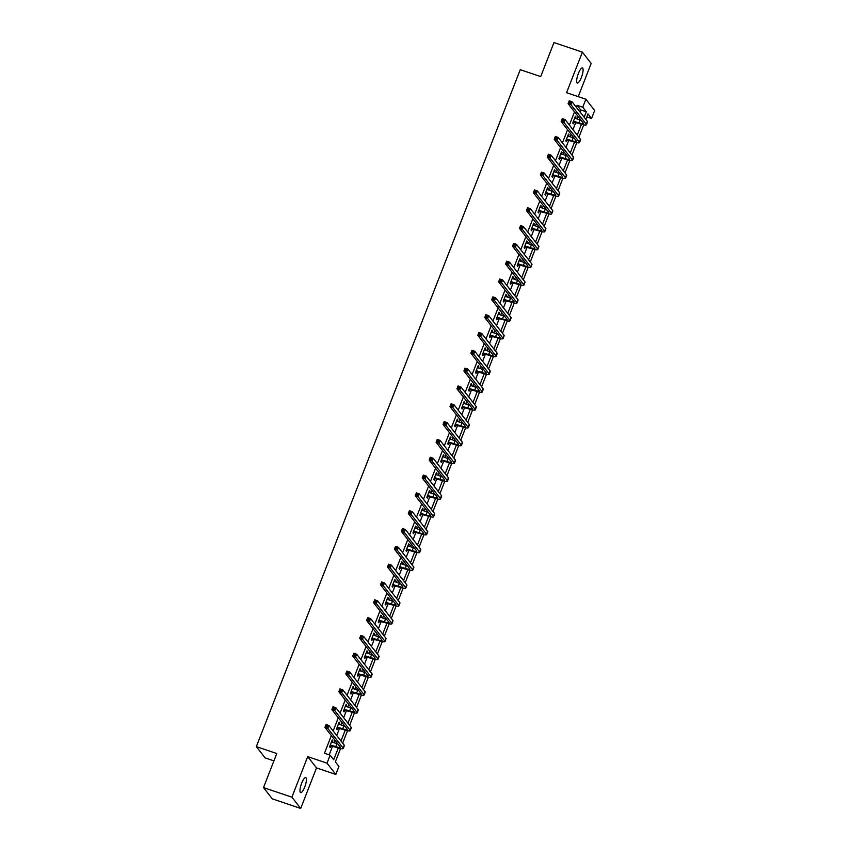 <?xml version="1.0" encoding="UTF-8"?>
<svg xmlns="http://www.w3.org/2000/svg" width="851" height="851" viewBox="0 0 851 851"><rect width="100%" height="100%" fill="white"/><g stroke="black" fill="none" stroke-linecap="round" stroke-linejoin="round"><path stroke-width="1.28" d="M304.722 787.058A7.957 2.096 108.7 0 0 305.754 777.58A7.957 2.096 108.7 0 0 301.68 783.165A7.957 2.096 108.7 0 0 300.648 792.653A7.957 2.096 108.7 0 0 304.722 787.058M581.393 77.441A7.957 2.096 108.7 0 0 582.424 67.952A7.957 2.096 108.7 0 0 578.35 73.548A7.957 2.096 108.7 0 0 577.318 83.026A7.957 2.096 108.7 0 0 581.393 77.441M340.56 748.54L335.368 761.868L338.932 766.432L335.815 774.431L327.018 763.166L330.135 755.167L333.709 759.741L338.294 747.976M316.508 767.9L307.711 756.635L291.904 797.185L263.502 787.579L272.299 798.844L300.701 808.45L316.508 767.9L335.815 774.431M273.916 760.858L265.118 757.89L256.332 746.625L520.259 69.676L540.704 76.59L553.98 42.55L582.382 52.156L566.564 92.706L585.882 99.237L594.668 110.502L591.551 118.502L587.988 113.928L585.85 119.427M578.212 96.652L591.168 63.421L582.382 52.156M586.828 116.895L591.551 118.502M291.904 797.185L300.701 808.45M579.893 111.8L580.648 109.885L577.084 105.311L576.329 107.237M574.521 111.875L569.383 125.054M567.574 129.703L562.437 142.883M560.628 147.521L555.49 160.701M553.682 165.339L548.533 178.519M546.725 183.156L541.587 196.336M539.779 200.985L534.641 214.165M532.832 218.803L527.694 231.983M525.886 236.621L520.748 249.8M518.94 254.438L513.802 267.618M511.994 272.267L506.856 285.447M505.037 290.085L499.899 303.264M498.09 307.902L492.952 321.082M491.144 325.72L486.006 338.9M484.198 343.549L479.06 356.729M477.251 361.367L472.114 374.546M470.305 379.184L465.167 392.364M463.359 397.002L458.21 410.182M456.402 414.831L451.264 428.01M449.456 432.648L444.318 445.828M442.509 450.466L437.371 463.646M435.563 468.284L430.425 481.464M428.617 486.112L423.479 499.292M421.67 503.93L416.533 517.11M414.714 521.748L409.576 534.928M407.767 539.566L402.629 552.746M400.821 557.394L395.683 570.574M393.875 575.212L388.737 588.392M386.928 593.03L381.791 606.21M379.982 610.848L374.844 624.028M373.036 628.676L367.887 641.856M366.079 646.494L360.941 659.674M359.133 664.312L353.995 677.492M352.186 682.13L347.048 695.31M345.24 699.958L340.102 713.138M338.294 717.776L333.156 730.956M331.347 735.594L324.465 753.252L330.135 755.167M329.188 754.848L332.592 746.093M333.9 742.742L334.911 740.157M336.719 735.519L339.538 728.275M340.847 724.924L341.857 722.339M343.666 717.701L346.495 710.457M347.793 707.107L348.804 704.522M350.612 699.884L353.442 692.629M354.75 689.289L355.75 686.704M357.558 682.055L360.388 674.811M361.696 671.46L362.696 668.875M364.505 664.237L367.334 656.993M368.643 653.642L369.653 651.058M371.462 646.42L374.28 639.175M375.589 635.825L376.599 633.24M378.408 628.602L381.227 621.347M382.535 618.007L383.546 615.422M385.354 610.773L388.173 603.529M389.481 600.178L390.492 597.593M392.3 592.956L395.13 585.711M396.428 582.361L397.438 579.776M399.247 575.138L402.076 567.894M403.385 564.543L404.385 561.958M406.193 557.32L409.023 550.065M410.331 546.725L411.331 544.14M413.15 539.491L415.969 532.247M417.277 528.896L418.288 526.312M420.096 521.674L422.915 514.429M424.224 511.079L425.234 508.494M427.042 503.856L429.861 496.612M431.17 493.261L432.18 490.676M433.989 486.038L436.818 478.783M438.116 475.432L439.127 472.858M440.935 468.21L443.765 460.965M445.073 457.615L446.073 455.03M447.881 450.392L450.711 443.148M452.019 439.797L453.019 437.212M454.828 432.574L457.657 425.33M458.966 421.979L459.976 419.394M461.785 414.756L464.603 407.501M465.912 404.151L466.922 401.576M468.731 396.928L471.55 389.684M472.858 386.333L473.869 383.748M475.677 379.11L478.496 371.866M479.804 368.515L480.815 365.93M482.623 361.292L485.453 354.048M486.751 350.697L487.761 348.112M489.57 343.474L492.399 336.219M493.708 332.869L494.708 330.284M496.516 325.646L499.346 318.402M500.654 315.051L501.654 312.466M503.473 307.828L506.292 300.584M507.6 297.233L508.611 294.648M510.419 290.01L513.238 282.766M514.547 279.415L515.557 276.83M517.365 272.192L520.184 264.938M521.493 261.587L522.503 259.002M524.312 254.364L527.141 247.12M528.439 243.769L529.45 241.184M531.258 236.546L534.088 229.302M535.396 225.951L536.396 223.366M538.204 218.728L541.034 211.484M542.342 208.133L543.342 205.548M545.151 200.91L547.98 193.656M549.289 190.305L550.299 187.72M552.108 183.082L554.926 175.838M556.235 172.487L557.245 169.902M559.054 165.264L561.873 158.02M563.181 154.669L564.192 152.084M566 147.446L568.819 140.202M570.127 136.851L571.138 134.267M572.946 129.618L575.776 122.374M577.074 119.023L578.084 116.438M575.425 118.47L576.01 116.959L575.414 116.204L572.744 123.055L573.34 123.821L574.063 121.959M568.479 136.288L569.064 134.788L568.468 134.022L565.798 140.883L566.394 141.638L567.117 139.787M561.532 154.105L562.117 152.606L561.522 151.84L558.852 158.701L559.447 159.456L560.171 157.605M554.586 171.934L555.171 170.423L554.575 169.668L551.905 176.519L552.501 177.285L553.214 175.423M547.629 189.752L548.225 188.241L547.629 187.486L544.948 194.336L545.544 195.102L546.268 193.241M540.683 207.57L541.268 206.07L540.683 205.304L538.002 212.165L538.598 212.92L539.321 211.069M533.737 225.387L534.322 223.887L533.726 223.122L531.056 229.983L531.652 230.738L532.375 228.887M526.79 243.216L527.375 241.705L526.78 240.95L524.11 247.801L524.705 248.566L525.429 246.705M519.844 261.034L520.429 259.523L519.833 258.768L517.163 265.618L517.759 266.384L518.482 264.523M512.898 278.851L513.483 277.352L512.887 276.586L510.217 283.447L510.813 284.202L511.536 282.351M505.951 296.669L506.536 295.169L505.941 294.403L503.271 301.265L503.856 302.02L504.579 300.169M498.994 314.498L499.59 312.987L498.994 312.232L496.314 319.082L496.91 319.848L497.633 317.987M492.048 332.315L492.633 330.805L492.038 330.05L489.368 336.9L489.963 337.666L490.687 335.815M485.102 350.133L485.687 348.633L485.091 347.868L482.421 354.729L483.017 355.484L483.74 353.633M478.156 367.951L478.741 366.451L478.145 365.685L475.475 372.547L476.071 373.302L476.794 371.451M471.209 385.78L471.794 384.269L471.199 383.514L468.529 390.364L469.124 391.13L469.848 389.269M464.263 403.597L464.848 402.087L464.252 401.332L461.582 408.182L462.178 408.948L462.891 407.097M457.306 421.415L457.902 419.915L457.306 419.149L454.625 426.011L455.221 426.766L455.945 424.915M450.36 439.233L450.945 437.733L450.36 436.967L447.679 443.828L448.275 444.584L448.998 442.733M443.414 457.061L443.999 455.551L443.403 454.796L440.733 461.646L441.329 462.412L442.052 460.551M436.467 474.879L437.052 473.379L436.457 472.613L433.787 479.464L434.382 480.23L435.106 478.379M429.521 492.697L430.106 491.197L429.51 490.431L426.84 497.292L427.436 498.048L428.159 496.197M422.575 510.515L423.16 509.015L422.564 508.249L419.894 515.11L420.49 515.866L421.213 514.015M415.628 528.343L416.213 526.833L415.618 526.078L412.948 532.928L413.533 533.694L414.256 531.832M408.671 546.161L409.267 544.661L408.671 543.895L405.991 550.746L406.587 551.512L407.31 549.661M401.725 563.979L402.31 562.479L401.715 561.713L399.045 568.574L399.64 569.33L400.364 567.479M394.779 581.797L395.364 580.297L394.768 579.531L392.098 586.392L392.694 587.147L393.417 585.297M387.833 599.625L388.418 598.115L387.822 597.359L385.152 604.21L385.748 604.976L386.471 603.114M380.886 617.443L381.471 615.943L380.876 615.177L378.206 622.028L378.801 622.794L379.525 620.943M373.94 635.261L374.525 633.761L373.929 632.995L371.259 639.856L371.855 640.612L372.568 638.761M366.983 653.079L367.579 651.579L366.983 650.813L364.313 657.674L364.898 658.429L365.622 656.578M360.037 670.907L360.622 669.397L360.037 668.641L357.356 675.492L357.952 676.258L358.675 674.396M353.091 688.725L353.676 687.225L353.08 686.459L350.41 693.31L351.006 694.076L351.729 692.225M346.144 706.543L346.729 705.043L346.134 704.277L343.464 711.138L344.059 711.893L344.783 710.042M339.198 724.361L339.783 722.861L339.187 722.105L336.517 728.956L337.113 729.711L337.836 727.86M332.252 742.189L332.837 740.678L332.241 739.923L329.571 746.774L330.167 747.54L330.89 745.678M307.711 756.635L327.018 763.166M577.084 105.311L582.754 107.237L585.882 99.237M263.502 787.579L276.777 753.539L256.332 746.625M583.743 124.82L578.903 137.245M576.797 142.649L571.946 155.063M569.851 160.467L565 172.881M562.894 178.284L558.054 190.709M555.948 196.102L551.108 208.527M549.001 213.931L544.161 226.345M542.055 231.749L537.215 244.163M535.109 249.566L530.269 261.991M528.163 267.384L523.312 279.809M521.206 285.213L516.366 297.627M514.259 303.03L509.419 315.444M507.313 320.848L502.473 333.273M500.367 338.666L495.527 351.091M493.42 356.495L488.58 368.909M486.474 374.312L481.623 386.726M479.528 392.13L474.677 404.555M472.571 409.948L467.731 422.373M465.625 427.776L460.785 440.19M458.678 445.594L453.838 458.008M451.732 463.412L446.892 475.837M444.786 481.23L439.946 493.654M437.839 499.058L432.989 511.472M430.883 516.876L426.043 529.29M423.936 534.694L419.096 547.119M416.99 552.512L412.15 564.936M410.044 570.34L405.204 582.754M403.097 588.158L398.257 600.572M396.151 605.976L391.3 618.4M389.205 623.794L384.354 636.218M382.248 641.622L377.408 654.036M375.302 659.44L370.462 671.854M368.355 677.258L363.515 689.682M361.409 695.076L356.569 707.5M354.463 712.904L349.623 725.318M347.516 730.722L342.666 743.136M584.18 117.289L586.328 111.8L582.754 107.237M341.006 741.008L345.24 730.158M347.953 723.19L352.186 712.34M354.899 705.373L359.133 694.512M361.845 687.544L366.079 676.694M368.802 669.726L373.025 658.876M375.748 651.909L379.982 641.058M382.695 634.091L386.928 623.23M389.641 616.262L393.875 605.412M396.587 598.444L400.821 587.594M403.534 580.627L407.767 569.766M410.49 562.809L414.714 551.948M417.437 544.98L421.67 534.13M424.383 527.163L428.617 516.312M431.329 509.345L435.563 498.484M438.276 491.527L442.509 480.666M445.222 473.699L449.456 462.848M452.168 455.881L456.402 445.03M459.125 438.063L463.348 427.202M466.071 420.245L470.305 409.384M473.018 402.417L477.251 391.566M479.964 384.599L484.198 373.749M486.91 366.781L491.144 355.92M493.857 348.963L498.09 338.102M500.813 331.135L505.037 320.284M507.76 313.317L511.994 302.467M514.706 295.499L518.94 284.638M521.652 277.681L525.886 266.82M528.599 259.853L532.832 249.003M535.545 242.035L539.779 231.185M542.491 224.217L546.725 213.356M549.448 206.399L553.671 195.539M556.394 188.571L560.628 177.721M563.341 170.753L567.574 159.903M570.287 152.935L574.521 142.074M577.233 135.118L581.467 124.257M580.648 109.885L586.328 111.8M575.223 116.693L576.01 116.959M568.277 134.522L569.064 134.788M561.33 152.34L562.117 152.606M554.384 170.157L555.171 170.423M547.438 187.975L548.225 188.241M540.481 205.804L541.268 206.07M533.534 223.622L534.322 223.887M526.588 241.439L527.375 241.705M519.642 259.257L520.429 259.523M512.696 277.086L513.483 277.352M505.749 294.903L506.536 295.169M498.803 312.721L499.59 312.987M491.846 330.539L492.633 330.805M484.9 348.367L485.687 348.633M477.954 366.185L478.741 366.451M471.007 384.003L471.794 384.269M464.061 401.821L464.848 402.087M457.115 419.649L457.902 419.915M450.158 437.467L450.945 437.733M443.211 455.285L443.999 455.551M436.265 473.103L437.052 473.379M429.319 490.931L430.106 491.197M422.373 508.749L423.16 509.015M415.426 526.567L416.213 526.833M408.48 544.385L409.267 544.661M401.523 562.213L402.31 562.479M394.577 580.031L395.364 580.297M387.63 597.849L388.418 598.115M380.684 615.667L381.471 615.943M373.738 633.495L374.525 633.761M366.792 651.313L367.579 651.579M359.835 669.131L360.622 669.397M352.888 686.959L353.676 687.225M345.942 704.777L346.729 705.043M338.996 722.595L339.783 722.861M332.05 740.413L332.837 740.678M573.468 121.204L578.946 122.895A6.212 1.021 -158.7 0 0 583.541 123.629A6.212 1.021 -158.7 0 0 583.435 123.289L568.117 103.673L569.223 100.822L572.063 101.78L587.392 121.395A9.318 1.532 21.3 0 1 587.552 121.895L586.445 124.757A9.318 1.532 21.3 0 1 579.542 123.65L573.148 122.023M574.691 118.055L580.052 120.034A6.212 1.021 -158.7 0 0 581.169 120.385M570.574 101.95L569.436 101.567L568.989 102.705L570.127 103.099L570.574 101.95L572.063 101.78L570.957 104.63L586.275 124.246A9.318 1.532 21.3 0 1 586.445 124.757M570.127 103.099L570.957 104.63L568.117 103.673L568.989 102.705M573.882 121.182L574.478 121.938M569.436 101.567L569.223 100.822M566.521 139.021L572 140.713A6.212 1.021 -158.7 0 0 576.595 141.447A6.212 1.021 -158.7 0 0 576.489 141.106L561.171 121.491L562.277 118.64L565.117 119.597L580.435 139.213A9.318 1.532 21.3 0 1 580.605 139.724L579.488 142.574A9.318 1.532 21.3 0 1 572.585 141.468L566.202 139.841M567.745 135.873L573.106 137.851A6.212 1.021 -158.7 0 0 574.223 138.213M563.628 119.768L562.49 119.385L562.043 120.534L563.181 120.916L563.628 119.768L565.117 119.597L564 122.459L579.329 142.074A9.318 1.532 21.3 0 1 579.488 142.574M563.181 120.916L564 122.459L561.171 121.491L562.043 120.534M566.936 139L567.532 139.755M562.49 119.385L562.277 118.64M559.575 156.839L565.043 158.531A6.212 1.021 -158.7 0 0 569.649 159.265A6.212 1.021 -158.7 0 0 569.542 158.935L554.214 139.319L555.331 136.458L558.171 137.415L573.489 157.031A9.318 1.532 21.3 0 1 573.659 157.541L572.542 160.392A9.318 1.532 21.3 0 1 565.638 159.297L559.256 157.658M560.798 153.701L566.16 155.68A6.212 1.021 -158.7 0 0 567.277 156.031M556.671 137.596L555.543 137.213L555.097 138.351L556.235 138.734L556.671 137.596L558.171 137.415L557.054 140.277L572.383 159.892A9.318 1.532 21.3 0 1 572.542 160.392M556.235 138.734L557.054 140.277L554.214 139.319L555.097 138.351M559.99 156.818L560.575 157.584M555.543 137.213L555.331 136.458M552.629 174.668L558.096 176.348A6.212 1.021 -158.7 0 0 562.702 177.093A6.212 1.021 -158.7 0 0 562.585 176.753L547.267 157.137L548.384 154.276L551.225 155.244L566.543 174.859A9.318 1.532 21.3 0 1 566.713 175.359L565.596 178.221A9.318 1.532 21.3 0 1 558.692 177.114L552.31 175.476M553.852 171.519L559.213 173.498A6.212 1.021 -158.7 0 0 560.32 173.849M549.725 155.414L548.597 155.031L548.15 156.169L549.278 156.552L549.725 155.414L551.225 155.244L550.108 158.095L565.426 177.71A9.318 1.532 21.3 0 1 565.596 178.221M549.278 156.552L550.108 158.095L547.267 157.137L548.15 156.169M553.033 174.636L553.629 175.402M548.597 155.031L548.384 154.276M545.672 192.486L551.15 194.177A6.212 1.021 -158.7 0 0 555.756 194.911A6.212 1.021 -158.7 0 0 555.639 194.571L540.321 174.955L541.438 172.104L544.278 173.061L559.596 192.677A9.318 1.532 21.3 0 1 559.767 193.177L558.65 196.038A9.318 1.532 21.3 0 1 551.746 194.932L545.363 193.305M546.906 189.337L552.267 191.315A6.212 1.021 -158.7 0 0 553.373 191.666M542.778 173.232L541.64 172.849L541.193 173.998L542.332 174.381L542.778 173.232L544.278 173.061L543.161 175.912L558.479 195.528A9.318 1.532 21.3 0 1 558.65 196.038M542.332 174.381L543.161 175.912L540.321 174.955L541.193 173.998M546.087 192.464L546.682 193.22M541.64 172.849L541.438 172.104M538.726 210.303L544.204 211.995A6.212 1.021 -158.7 0 0 548.81 212.729A6.212 1.021 -158.7 0 0 548.693 212.388L533.375 192.773L534.492 189.922L537.332 190.879L552.65 210.495A9.318 1.532 21.3 0 1 552.81 211.005L551.703 213.856A9.318 1.532 21.3 0 1 544.8 212.75L538.406 211.122M539.96 207.165L545.321 209.133A6.212 1.021 -158.7 0 0 546.427 209.495M535.832 191.049L534.694 190.667L534.247 191.815L535.385 192.198L535.832 191.049L537.332 190.879L536.215 193.741L551.533 213.356A9.318 1.532 21.3 0 1 551.703 213.856M535.385 192.198L536.215 193.741L533.375 192.773L534.247 191.815M539.14 210.282L539.736 211.037M534.694 190.667L534.492 189.922M531.779 228.121L537.258 229.813A6.212 1.021 -158.7 0 0 541.853 230.547A6.212 1.021 -158.7 0 0 541.747 230.217L526.429 210.601L527.535 207.74L530.375 208.697L545.704 228.313A9.318 1.532 21.3 0 1 545.863 228.823L544.757 231.674A9.318 1.532 21.3 0 1 537.853 230.578L531.46 228.94M533.003 224.983L538.364 226.962A6.212 1.021 -158.7 0 0 539.481 227.313M528.886 208.878L527.748 208.495L527.301 209.633L528.439 210.016L528.886 208.878L530.375 208.697L529.269 211.559L544.587 231.174A9.318 1.532 21.3 0 1 544.757 231.674M528.439 210.016L529.269 211.559L526.429 210.601L527.301 209.633M532.194 228.1L532.79 228.866M527.748 208.495L527.535 207.74M524.833 245.95L530.311 247.63A6.212 1.021 -158.7 0 0 534.907 248.375A6.212 1.021 -158.7 0 0 534.8 248.035L519.482 228.419L520.589 225.558L523.429 226.526L538.747 246.141A9.318 1.532 21.3 0 1 538.917 246.641L537.8 249.503A9.318 1.532 21.3 0 1 530.907 248.396L524.514 246.758M526.056 242.801L531.418 244.78A6.212 1.021 -158.7 0 0 532.535 245.131M521.94 226.696L520.801 226.313L520.355 227.451L521.493 227.834L521.94 226.696L523.429 226.526L522.323 229.376L537.641 248.992A9.318 1.532 21.3 0 1 537.8 249.503M521.493 227.834L522.323 229.376L519.482 228.419L520.355 227.451M525.248 245.918L525.844 246.684M520.801 226.313L520.589 225.558M517.887 263.767L523.365 265.459A6.212 1.021 -158.7 0 0 527.96 266.193A6.212 1.021 -158.7 0 0 527.854 265.852L512.525 246.237L513.642 243.386L516.483 244.343L531.801 263.959A9.318 1.532 21.3 0 1 531.971 264.459L530.854 267.32A9.318 1.532 21.3 0 1 523.95 266.214L517.568 264.587M519.11 260.619L524.471 262.597A6.212 1.021 -158.7 0 0 525.588 262.948M514.993 244.514L513.855 244.131L513.408 245.279L514.547 245.662L514.993 244.514L516.483 244.343L515.366 247.194L530.694 266.81A9.318 1.532 21.3 0 1 530.854 267.32M514.547 245.662L515.366 247.194L512.525 246.237L513.408 245.279M518.302 263.746L518.897 264.501M513.855 244.131L513.642 243.386M510.94 281.585L516.408 283.277A6.212 1.021 -158.7 0 0 521.014 284.011A6.212 1.021 -158.7 0 0 520.908 283.67L505.579 264.055L506.696 261.204L509.536 262.161L524.854 281.777A9.318 1.532 21.3 0 1 525.024 282.287L523.908 285.138A9.318 1.532 21.3 0 1 517.004 284.032L510.621 282.404M512.164 278.447L517.525 280.415A6.212 1.021 -158.7 0 0 518.631 280.777M508.036 262.331L506.909 261.948L506.462 263.097L507.59 263.48L508.036 262.331L509.536 262.161L508.419 265.023L523.748 284.638A9.318 1.532 21.3 0 1 523.908 285.138M507.59 263.48L508.419 265.023L505.579 264.055L506.462 263.097M511.355 281.564L511.94 282.319M506.909 261.948L506.696 261.204M503.994 299.403L509.462 301.094A6.212 1.021 -158.7 0 0 514.068 301.828A6.212 1.021 -158.7 0 0 513.951 301.499L498.633 281.883L499.75 279.022L502.59 279.979L517.908 299.595A9.318 1.532 21.3 0 1 518.078 300.105L516.961 302.956A9.318 1.532 21.3 0 1 510.057 301.86L503.675 300.222M505.217 296.265L510.579 298.244A6.212 1.021 -158.7 0 0 511.685 298.595M501.09 280.16L499.952 279.777L499.516 280.915L500.643 281.298L501.09 280.16L502.59 279.979L501.473 282.84L516.791 302.456A9.318 1.532 21.3 0 1 516.961 302.956M500.643 281.298L501.473 282.84L498.633 281.883L499.516 280.915M504.398 299.382L504.994 300.148M499.952 279.777L499.75 279.022M497.037 317.232L502.515 318.912A6.212 1.021 -158.7 0 0 507.122 319.657A6.212 1.021 -158.7 0 0 507.005 319.316L491.687 299.701L492.803 296.839L495.644 297.807L510.962 317.423A9.318 1.532 21.3 0 1 511.132 317.923L510.015 320.784A9.318 1.532 21.3 0 1 503.111 319.678L496.729 318.04M498.271 314.083L503.632 316.061A6.212 1.021 -158.7 0 0 504.739 316.412M494.144 297.978L493.006 297.595L492.559 298.733L493.697 299.116L494.144 297.978L495.644 297.807L494.527 300.658L509.845 320.274A9.318 1.532 21.3 0 1 510.015 320.784M493.697 299.116L494.527 300.658L491.687 299.701L492.559 298.733M497.452 317.2L498.048 317.966M493.006 297.595L492.803 296.839M490.091 335.049L495.569 336.741A6.212 1.021 -158.7 0 0 500.175 337.475A6.212 1.021 -158.7 0 0 500.058 337.134L484.74 317.519L485.847 314.668L488.687 315.625L504.015 335.241A9.318 1.532 21.3 0 1 504.175 335.741L503.069 338.602A9.318 1.532 21.3 0 1 496.165 337.496L489.772 335.868M491.325 331.901L496.686 333.879A6.212 1.021 -158.7 0 0 497.792 334.23M487.197 315.795L486.059 315.413L485.613 316.561L486.751 316.944L487.197 315.795L488.687 315.625L487.58 318.476L502.898 338.092A9.318 1.532 21.3 0 1 503.069 338.602M486.751 316.944L487.58 318.476L484.74 317.519L485.613 316.561M490.506 335.028L491.101 335.783M486.059 315.413L485.847 314.668M483.145 352.867L488.623 354.559A6.212 1.021 -158.7 0 0 493.218 355.293A6.212 1.021 -158.7 0 0 493.112 354.952L477.794 335.337L478.9 332.486L481.74 333.443L497.069 353.059A9.318 1.532 21.3 0 1 497.229 353.569L496.122 356.42A9.318 1.532 21.3 0 1 489.219 355.314L482.825 353.686M484.368 349.729L489.729 351.697A6.212 1.021 -158.7 0 0 490.846 352.059M480.251 333.624L479.113 333.23L478.666 334.379L479.804 334.762L480.251 333.624L481.74 333.443L480.634 336.305L495.952 355.92A9.318 1.532 21.3 0 1 496.122 356.42M479.804 334.762L480.634 336.305L477.794 335.337L478.666 334.379M483.559 352.846L484.155 353.601M479.113 333.23L478.9 332.486M476.198 370.685L481.677 372.376A6.212 1.021 -158.7 0 0 486.272 373.11A6.212 1.021 -158.7 0 0 486.166 372.781L470.848 353.165L471.954 350.304L474.794 351.261L490.112 370.887A9.318 1.532 21.3 0 1 490.282 371.387L489.165 374.238A9.318 1.532 21.3 0 1 482.262 373.142L475.879 371.504M477.422 367.547L482.783 369.525A6.212 1.021 -158.7 0 0 483.9 369.877M473.305 351.442L472.167 351.059L471.72 352.197L472.858 352.58L473.305 351.442L474.794 351.261L473.677 354.122L489.006 373.738A9.318 1.532 21.3 0 1 489.165 374.238M472.858 352.58L473.677 354.122L470.848 353.165L471.72 352.197M476.613 370.664L477.209 371.43M472.167 351.059L471.954 350.304M469.252 388.513L474.72 390.194A6.212 1.021 -158.7 0 0 479.326 390.939A6.212 1.021 -158.7 0 0 479.219 390.598L463.891 370.983L465.008 368.121L467.848 369.089L483.166 388.705A9.318 1.532 21.3 0 1 483.336 389.205L482.219 392.066A9.318 1.532 21.3 0 1 475.315 390.96L468.933 389.322M470.475 385.365L475.837 387.343A6.212 1.021 -158.7 0 0 476.954 387.694M466.348 369.26L465.22 368.877L464.774 370.015L465.912 370.398L466.348 369.26L467.848 369.089L466.731 371.94L482.06 391.556A9.318 1.532 21.3 0 1 482.219 392.066M465.912 370.398L466.731 371.94L463.891 370.983L464.774 370.015M469.667 388.481L470.252 389.247M465.22 368.877L465.008 368.121M462.306 406.331L467.773 408.023A6.212 1.021 -158.7 0 0 472.379 408.757A6.212 1.021 -158.7 0 0 472.262 408.416L456.944 388.801L458.061 385.95L460.902 386.907L476.22 406.523A9.318 1.532 21.3 0 1 476.39 407.023L475.273 409.884A9.318 1.532 21.3 0 1 468.369 408.778L461.987 407.15M463.529 403.183L468.89 405.161A6.212 1.021 -158.7 0 0 469.997 405.512M459.402 387.077L458.274 386.694L457.827 387.843L458.955 388.226L459.402 387.077L460.902 386.907L459.785 389.758L475.103 409.374A9.318 1.532 21.3 0 1 475.273 409.884M458.955 388.226L459.785 389.758L456.944 388.801L457.827 387.843M462.71 406.31L463.306 407.065M458.274 386.694L458.061 385.95M455.349 424.149L460.827 425.84A6.212 1.021 -158.7 0 0 465.433 426.574A6.212 1.021 -158.7 0 0 465.316 426.234L449.998 406.618L451.115 403.768L453.955 404.725L469.273 424.341A9.318 1.532 21.3 0 1 469.444 424.851L468.327 427.702A9.318 1.532 21.3 0 1 461.423 426.596L455.04 424.968M456.583 421.011L461.944 422.979A6.212 1.021 -158.7 0 0 463.05 423.341M452.455 404.906L451.317 404.512L450.87 405.661L452.009 406.044L452.455 404.906L453.955 404.725L452.838 407.586L468.156 427.202A9.318 1.532 21.3 0 1 468.327 427.702M452.009 406.044L452.838 407.586L449.998 406.618L450.87 405.661M455.764 424.128L456.359 424.883M451.317 404.512L451.115 403.768M448.403 441.967L453.881 443.658A6.212 1.021 -158.7 0 0 458.487 444.392A6.212 1.021 -158.7 0 0 458.37 444.062L443.052 424.447L444.169 421.585L447.009 422.553L462.327 442.169A9.318 1.532 21.3 0 1 462.487 442.669L461.38 445.52A9.318 1.532 21.3 0 1 454.477 444.424L448.083 442.786M449.636 438.829L454.998 440.807A6.212 1.021 -158.7 0 0 456.104 441.158M445.509 422.724L444.371 422.341L443.924 423.479L445.062 423.862L445.509 422.724L447.009 422.553L445.892 425.404L461.21 445.02A9.318 1.532 21.3 0 1 461.38 445.52M445.062 423.862L445.892 425.404L443.052 424.447L443.924 423.479M448.817 441.946L449.413 442.711M444.371 422.341L444.169 421.585M441.456 459.795L446.935 461.476A6.212 1.021 -158.7 0 0 451.53 462.221A6.212 1.021 -158.7 0 0 451.424 461.88L436.106 442.265L437.212 439.403L440.052 440.371L455.381 459.987A9.318 1.532 21.3 0 1 455.54 460.487L454.434 463.348A9.318 1.532 21.3 0 1 447.53 462.242L441.137 460.604M442.68 456.647L448.041 458.625A6.212 1.021 -158.7 0 0 449.158 458.976M438.563 440.541L437.425 440.158L436.978 441.297L438.116 441.68L438.563 440.541L440.052 440.371L438.946 443.222L454.264 462.838A9.318 1.532 21.3 0 1 454.434 463.348M438.116 441.68L438.946 443.222L436.106 442.265L436.978 441.297M441.871 459.763L442.467 460.529M437.425 440.158L437.212 439.403M434.51 477.613L439.988 479.304A6.212 1.021 -158.7 0 0 444.584 480.038A6.212 1.021 -158.7 0 0 444.477 479.698L429.159 460.083L430.266 457.232L433.106 458.189L448.424 477.805A9.318 1.532 21.3 0 1 448.594 478.305L447.477 481.166A9.318 1.532 21.3 0 1 440.584 480.06L434.191 478.432M435.733 474.464L441.095 476.443A6.212 1.021 -158.7 0 0 442.212 476.794M431.617 458.359L430.478 457.976L430.032 459.125L431.17 459.508L431.617 458.359L433.106 458.189L432 461.04L447.318 480.655A9.318 1.532 21.3 0 1 447.477 481.166M431.17 459.508L432 461.04L429.159 460.083L430.032 459.125M434.925 477.592L435.521 478.347M430.478 457.976L430.266 457.232M427.564 495.431L433.042 497.122A6.212 1.021 -158.7 0 0 437.637 497.856A6.212 1.021 -158.7 0 0 437.531 497.516L422.202 477.9L423.319 475.049L426.16 476.007L441.478 495.622A9.318 1.532 21.3 0 1 441.648 496.133L440.531 498.984A9.318 1.532 21.3 0 1 433.627 497.878L427.245 496.25M428.787 492.293L434.148 494.261A6.212 1.021 -158.7 0 0 435.265 494.622M424.67 476.188L423.532 475.794L423.085 476.943L424.224 477.326L424.67 476.188L426.16 476.007L425.043 478.868L440.371 498.484A9.318 1.532 21.3 0 1 440.531 498.984M424.224 477.326L425.043 478.868L422.202 477.9L423.085 476.943M427.979 495.41L428.574 496.165M423.532 475.794L423.319 475.049M420.617 513.249L426.085 514.94A6.212 1.021 -158.7 0 0 430.691 515.674A6.212 1.021 -158.7 0 0 430.585 515.344L415.256 495.729L416.373 492.867L419.213 493.835L434.531 513.451A9.318 1.532 21.3 0 1 434.701 513.951L433.584 516.802A9.318 1.532 21.3 0 1 426.681 515.706L420.298 514.068M421.841 510.111L427.202 512.089A6.212 1.021 -158.7 0 0 428.308 512.44M417.713 494.005L416.586 493.623L416.139 494.761L417.267 495.144L417.713 494.005L419.213 493.835L418.096 496.686L433.425 516.302A9.318 1.532 21.3 0 1 433.584 516.802M417.267 495.144L418.096 496.686L415.256 495.729L416.139 494.761M421.032 513.227L421.617 513.993M416.586 493.623L416.373 492.867M413.671 531.077L419.139 532.758A6.212 1.021 -158.7 0 0 423.745 533.503A6.212 1.021 -158.7 0 0 423.628 533.162L408.31 513.547L409.427 510.685L412.267 511.653L427.585 531.269A9.318 1.532 21.3 0 1 427.755 531.769L426.638 534.63A9.318 1.532 21.3 0 1 419.734 533.524L413.352 531.886M414.894 527.928L420.256 529.907A6.212 1.021 -158.7 0 0 421.362 530.258M410.767 511.823L409.629 511.44L409.193 512.579L410.32 512.962L410.767 511.823L412.267 511.653L411.15 514.504L426.468 534.12A9.318 1.532 21.3 0 1 426.638 534.63M410.32 512.962L411.15 514.504L408.31 513.547L409.193 512.579M414.075 531.045L414.671 531.811M409.629 511.44L409.427 510.685M406.714 548.895L412.192 550.586A6.212 1.021 -158.7 0 0 416.799 551.32A6.212 1.021 -158.7 0 0 416.682 550.98L401.364 531.364L402.48 528.514L405.321 529.471L420.639 549.086A9.318 1.532 21.3 0 1 420.809 549.597L419.692 552.448A9.318 1.532 21.3 0 1 412.788 551.342L406.406 549.714M407.948 545.746L413.309 547.725A6.212 1.021 -158.7 0 0 414.416 548.076M403.821 529.641L402.683 529.258L402.236 530.407L403.374 530.79L403.821 529.641L405.321 529.471L404.204 532.322L419.522 551.937A9.318 1.532 21.3 0 1 419.692 552.448M403.374 530.79L404.204 532.322L401.364 531.364L402.236 530.407M407.129 548.874L407.725 549.629M402.683 529.258L402.48 528.514M399.768 566.713L405.246 568.404A6.212 1.021 -158.7 0 0 409.852 569.138A6.212 1.021 -158.7 0 0 409.735 568.798L394.417 549.182L395.524 546.331L398.364 547.289L413.692 566.904A9.318 1.532 21.3 0 1 413.852 567.415L412.746 570.266A9.318 1.532 21.3 0 1 405.842 569.159L399.449 567.532M401.002 563.575L406.363 565.543A6.212 1.021 -158.7 0 0 407.469 565.904M396.874 547.47L395.736 547.076L395.29 548.225L396.428 548.608L396.874 547.47L398.364 547.289L397.257 550.15L412.575 569.766A9.318 1.532 21.3 0 1 412.746 570.266M396.428 548.608L397.257 550.15L394.417 549.182L395.29 548.225M400.183 566.692L400.778 567.457M395.736 547.076L395.524 546.331M392.822 584.541L398.3 586.222A6.212 1.021 -158.7 0 0 402.895 586.956A6.212 1.021 -158.7 0 0 402.789 586.626L387.471 567.011L388.577 564.149L391.417 565.117L406.746 584.733A9.318 1.532 21.3 0 1 406.906 585.233L405.799 588.084A9.318 1.532 21.3 0 1 398.896 586.988L392.502 585.35M394.045 581.393L399.406 583.371A6.212 1.021 -158.7 0 0 400.523 583.722M389.928 565.287L388.79 564.904L388.343 566.043L389.481 566.426L389.928 565.287L391.417 565.117L390.311 567.968L405.629 587.584A9.318 1.532 21.3 0 1 405.799 588.084M389.481 566.426L390.311 567.968L387.471 567.011L388.343 566.043M393.236 584.509L393.832 585.275M388.79 564.904L388.577 564.149M385.875 602.359L391.354 604.04A6.212 1.021 -158.7 0 0 395.949 604.784A6.212 1.021 -158.7 0 0 395.843 604.444L380.525 584.828L381.631 581.967L384.471 582.935L399.789 602.551A9.318 1.532 21.3 0 1 399.959 603.051L398.842 605.912A9.318 1.532 21.3 0 1 391.939 604.806L385.556 603.168M387.099 599.21L392.46 601.189A6.212 1.021 -158.7 0 0 393.577 601.54M382.982 583.105L381.844 582.722L381.397 583.86L382.535 584.243L382.982 583.105L384.471 582.935L383.354 585.786L398.683 605.401A9.318 1.532 21.3 0 1 398.842 605.912M382.535 584.243L383.354 585.786L380.525 584.828L381.397 583.86M386.29 602.327L386.886 603.093M381.844 582.722L381.631 581.967M378.929 620.177L384.397 621.868A6.212 1.021 -158.7 0 0 389.003 622.602A6.212 1.021 -158.7 0 0 388.896 622.262L373.568 602.646L374.685 599.795L377.525 600.753L392.843 620.368A9.318 1.532 21.3 0 1 393.013 620.879L391.896 623.73A9.318 1.532 21.3 0 1 384.992 622.624L378.61 620.996M380.152 617.028L385.514 619.007A6.212 1.021 -158.7 0 0 386.631 619.358M376.025 600.923L374.897 600.54L374.451 601.689L375.589 602.072L376.025 600.923L377.525 600.753L376.408 603.604L391.737 623.23A9.318 1.532 21.3 0 1 391.896 623.73M375.589 602.072L376.408 603.604L373.568 602.646L374.451 601.689M379.344 620.156L379.929 620.911M374.897 600.54L374.685 599.795M371.983 637.995L377.45 639.686A6.212 1.021 -158.7 0 0 382.056 640.42A6.212 1.021 -158.7 0 0 381.939 640.08L366.621 620.464L367.738 617.613L370.579 618.571L385.897 638.186A9.318 1.532 21.3 0 1 386.067 638.697L384.95 641.548A9.318 1.532 21.3 0 1 378.046 640.441L371.664 638.814M373.206 634.857L378.567 636.825A6.212 1.021 -158.7 0 0 379.674 637.186M369.079 618.751L367.951 618.358L367.504 619.507L368.632 619.89L369.079 618.751L370.579 618.571L369.462 621.432L384.78 641.048A9.318 1.532 21.3 0 1 384.95 641.548M368.632 619.89L369.462 621.432L366.621 620.464L367.504 619.507M372.387 637.973L372.983 638.739M367.951 618.358L367.738 617.613M365.026 655.823L370.504 657.504A6.212 1.021 -158.7 0 0 375.11 658.238A6.212 1.021 -158.7 0 0 374.993 657.908L359.675 638.293L360.792 635.431L363.632 636.399L378.95 656.015A9.318 1.532 21.3 0 1 379.12 656.515L378.004 659.365A9.318 1.532 21.3 0 1 371.1 658.27L364.717 656.632M366.26 652.674L371.621 654.653A6.212 1.021 -158.7 0 0 372.727 655.004M362.132 636.569L360.994 636.186L360.547 637.325L361.686 637.707L362.132 636.569L363.632 636.399L362.515 639.25L377.833 658.865A9.318 1.532 21.3 0 1 378.004 659.365M361.686 637.707L362.515 639.25L359.675 638.293L360.547 637.325M365.441 655.791L366.036 656.557M360.994 636.186L360.792 635.431M358.08 673.641L363.558 675.322A6.212 1.021 -158.7 0 0 368.164 676.066A6.212 1.021 -158.7 0 0 368.047 675.726L352.729 656.11L353.846 653.249L356.686 654.217L372.004 673.832A9.318 1.532 21.3 0 1 372.164 674.332L371.057 677.194A9.318 1.532 21.3 0 1 364.154 676.088L357.76 674.449M359.313 670.492L364.675 672.471A6.212 1.021 -158.7 0 0 365.781 672.822M355.186 654.387L354.048 654.004L353.601 655.142L354.739 655.525L355.186 654.387L356.686 654.217L355.569 657.068L370.887 676.683A9.318 1.532 21.3 0 1 371.057 677.194M354.739 655.525L355.569 657.068L352.729 656.11L353.601 655.142M358.494 673.609L359.09 674.375M354.048 654.004L353.846 653.249M351.133 691.459L356.612 693.15A6.212 1.021 -158.7 0 0 361.207 693.884A6.212 1.021 -158.7 0 0 361.101 693.544L345.783 673.928L346.889 671.077L349.729 672.035L365.058 691.65A9.318 1.532 21.3 0 1 365.217 692.161L364.111 695.012A9.318 1.532 21.3 0 1 357.207 693.905L350.814 692.278M352.357 688.31L357.718 690.289A6.212 1.021 -158.7 0 0 358.835 690.64M348.24 672.205L347.102 671.822L346.655 672.971L347.793 673.354L348.24 672.205L349.729 672.035L348.623 674.896L363.941 694.512A9.318 1.532 21.3 0 1 364.111 695.012M347.793 673.354L348.623 674.896L345.783 673.928L346.655 672.971M351.548 691.438L352.144 692.193M347.102 671.822L346.889 671.077M344.187 709.277L349.665 710.968A6.212 1.021 -158.7 0 0 354.261 711.702A6.212 1.021 -158.7 0 0 354.154 711.362L338.836 691.746L339.943 688.895L342.783 689.853L358.101 709.468A9.318 1.532 21.3 0 1 358.271 709.979L357.154 712.83A9.318 1.532 21.3 0 1 350.261 711.723L343.868 710.096M345.41 706.139L350.772 708.106A6.212 1.021 -158.7 0 0 351.889 708.468M341.294 690.033L340.155 689.64L339.709 690.789L340.847 691.172L341.294 690.033L342.783 689.853L341.676 692.714L356.995 712.33A9.318 1.532 21.3 0 1 357.154 712.83M340.847 691.172L341.676 692.714L338.836 691.746L339.709 690.789M344.602 709.255L345.198 710.021M340.155 689.64L339.943 688.895M337.241 727.105L342.719 728.786A6.212 1.021 -158.7 0 0 347.314 729.52A6.212 1.021 -158.7 0 0 347.208 729.19L331.879 709.574L332.996 706.713L335.837 707.681L351.155 727.297A9.318 1.532 21.3 0 1 351.325 727.796L350.208 730.647A9.318 1.532 21.3 0 1 343.304 729.552L336.922 727.913M338.464 723.956L343.825 725.935A6.212 1.021 -158.7 0 0 344.942 726.286M334.347 707.851L333.209 707.468L332.762 708.606L333.9 708.989L334.347 707.851L335.837 707.681L334.72 710.532L350.048 730.147A9.318 1.532 21.3 0 1 350.208 730.647M333.9 708.989L334.72 710.532L331.879 709.574L332.762 708.606M337.656 727.073L338.251 727.839M333.209 707.468L332.996 706.713M330.294 744.923L335.762 746.604A6.212 1.021 -158.7 0 0 340.368 747.348A6.212 1.021 -158.7 0 0 340.262 747.008L324.933 727.392L326.05 724.541L328.89 725.499L344.208 745.114A9.318 1.532 21.3 0 1 344.378 745.614L343.261 748.476A9.318 1.532 21.3 0 1 336.358 747.369L329.975 745.731M331.518 741.774L336.879 743.753A6.212 1.021 -158.7 0 0 337.985 744.104M327.39 725.669L326.263 725.286L325.816 726.424L326.954 726.807L327.39 725.669L328.89 725.499L327.773 728.35L343.102 747.965A9.318 1.532 21.3 0 1 343.261 748.476M326.954 726.807L327.773 728.35L324.933 727.392L325.816 726.424M330.709 744.891L331.294 745.657M326.263 725.286L326.05 724.541M580.052 120.034L578.946 122.895M587.392 121.395L586.275 124.246M573.106 137.851L572 140.713M580.435 139.213L579.329 142.074M566.16 155.68L565.043 158.531M573.489 157.031L572.383 159.892M559.213 173.498L558.096 176.348M566.543 174.859L565.426 177.71M552.267 191.315L551.15 194.177M559.596 192.677L558.479 195.528M545.321 209.133L544.204 211.995M552.65 210.495L551.533 213.356M538.364 226.962L537.258 229.813M545.704 228.313L544.587 231.174M531.418 244.78L530.311 247.63M538.747 246.141L537.641 248.992M524.471 262.597L523.365 265.459M531.801 263.959L530.694 266.81M517.525 280.415L516.408 283.277M524.854 281.777L523.748 284.638M510.579 298.244L509.462 301.094M517.908 299.595L516.791 302.456M503.632 316.061L502.515 318.912M510.962 317.423L509.845 320.274M496.686 333.879L495.569 336.741M504.015 335.241L502.898 338.092M489.729 351.697L488.623 354.559M497.069 353.059L495.952 355.92M482.783 369.525L481.677 372.376M490.112 370.887L489.006 373.738M475.837 387.343L474.72 390.194M483.166 388.705L482.06 391.556M468.89 405.161L467.773 408.023M476.22 406.523L475.103 409.374M461.944 422.979L460.827 425.84M469.273 424.341L468.156 427.202M454.998 440.807L453.881 443.658M462.327 442.169L461.21 445.02M448.041 458.625L446.935 461.476M455.381 459.987L454.264 462.838M441.095 476.443L439.988 479.304M448.424 477.805L447.318 480.655M434.148 494.261L433.042 497.122M441.478 495.622L440.371 498.484M427.202 512.089L426.085 514.94M434.531 513.451L433.425 516.302M420.256 529.907L419.139 532.758M427.585 531.269L426.468 534.12M413.309 547.725L412.192 550.586M420.639 549.086L419.522 551.937M406.363 565.543L405.246 568.404M413.692 566.904L412.575 569.766M399.406 583.371L398.3 586.222M406.746 584.733L405.629 587.584M392.46 601.189L391.354 604.04M399.789 602.551L398.683 605.401M385.514 619.007L384.397 621.868M392.843 620.368L391.737 623.23M378.567 636.825L377.45 639.686M385.897 638.186L384.78 641.048M371.621 654.653L370.504 657.504M378.95 656.015L377.833 658.865M364.675 672.471L363.558 675.322M372.004 673.832L370.887 676.683M357.718 690.289L356.612 693.15M365.058 691.65L363.941 694.512M350.772 708.106L349.665 710.968M358.101 709.468L356.995 712.33M343.825 725.935L342.719 728.786M351.155 727.297L350.048 730.147M336.879 743.753L335.762 746.604M344.208 745.114L343.102 747.965"/></g></svg>
